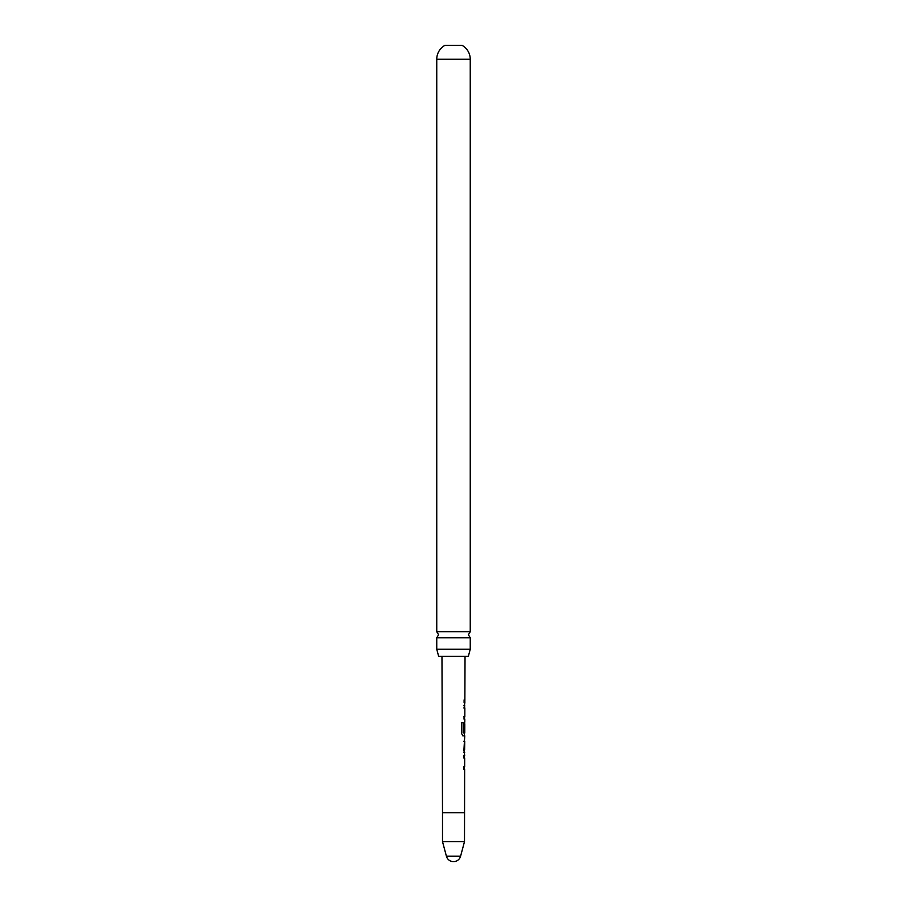 <?xml version="1.0" encoding="UTF-8"?>
<svg xmlns="http://www.w3.org/2000/svg" width="907" height="907" viewBox="0 0 907 907"><rect width="100%" height="100%" fill="white"/><g stroke="black" fill="none" stroke-linecap="round" stroke-linejoin="round"><path stroke-width="1.36" d="M470.245 637.746L436.755 637.746L438.614 634.753L436.755 631.76L436.755 59.25A15.884 15.884 0 0 1 444.952 45.35L462.048 45.35A15.884 15.884 0 0 1 470.245 59.25L470.245 631.76L468.386 634.753L470.245 637.746L470.245 649.231L468.352 656.351L438.648 656.351L436.755 649.231L470.245 649.231M460.586 856.219L446.414 856.219A7.335 7.335 0 0 0 460.586 856.219L464.497 841.605L464.645 769.193L463.828 769.193L463.828 766.63L464.656 766.63L464.679 758.003L463.862 757.991L463.896 755.44L464.69 755.44L463.919 750.134L464.758 735.849L462.978 735.838L461.504 733.434L461.55 722.652L463.126 722.664L463.08 732.822L464.769 732.992L464.792 724.353L464.645 731.824L463.987 731.824L464.01 724.466L464.803 722.074L464.815 719.16L464.033 719.16L464.044 716.598L464.826 716.598L464.849 707.959L464.078 707.959L464.872 702.483L464.101 702.483L464.101 699.909L464.872 699.909L465.03 656.351M461.55 722.652L463.126 722.664L463.08 732.822M464.645 731.824L463.987 731.824M464.497 812.774L442.503 812.774L441.97 656.351M464.872 699.909L464.112 699.921M464.554 722.074L464.792 724.353M463.965 741.314L464.735 741.325L464.611 749.964L464.735 741.325M463.919 752.527L464.701 752.538M442.503 812.774L442.503 841.605L464.497 841.605M446.414 856.219L442.503 841.605M436.755 631.76L470.245 631.76M436.755 649.231L436.755 637.746M464.826 716.598L463.817 716.598M463.862 705.385L464.713 705.397M464.52 707.959L463.851 707.959L464.52 707.959M461.38 722.652L462.91 722.664M464.373 735.849L462.774 735.838M464.429 724.523L464.407 731.824M464.225 732.992L464.509 735.838M463.738 741.314L464.395 741.325L464.611 749.964M463.67 755.44L464.543 755.44M463.613 766.63L464.316 766.63M464.259 769.204L463.602 769.193L464.259 769.204M436.755 59.25L470.245 59.25M464.86 699.909L464.849 702.483M464.565 719.16L464.577 716.598M464.611 707.959L464.622 705.385M464.452 752.413L464.463 749.964M464.497 741.325L464.509 738.888M464.395 769.193L464.407 766.63M464.441 757.991L464.452 755.44"/></g></svg>
